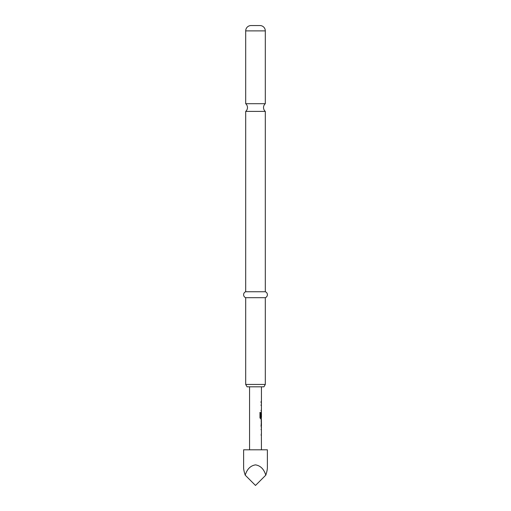 <?xml version="1.0" encoding="UTF-8"?>
<svg xmlns="http://www.w3.org/2000/svg" width="511" height="511" viewBox="0 0 511 511"><rect width="100%" height="100%" fill="white"/><g stroke="black" fill="none" stroke-linecap="round" stroke-linejoin="round"><path stroke-width="0.77" d="M245.695 103.695A5.053 5.053 0 0 1 245.695 111.398L265.305 111.398A5.053 5.053 0 0 1 265.305 103.695L245.695 103.695L245.695 30.896A5.346 5.346 0 0 1 251.042 25.55L259.958 25.55L251.042 25.55M261.325 429.706L261.325 428.537M261.325 435.072L261.281 433.903M261.325 420.419L261.44 425.791L261.095 425.791M261.281 421.594L261.325 425.791L260.98 425.791M261.325 425.791L261.325 426.966M261.281 413.348L261.389 416.976L261.377 412.236L260.974 416.976M261.325 417.544L261.325 418.931L260.546 418.931M261.325 404.124L261.325 405.37L260.974 405.37M261.325 409.573L261.325 410.818L260.974 410.818M261.325 401.461L261.325 402.706M267.381 449.801L243.619 449.801L243.619 467.622C243.626 469.475 244.156 471.985 245.21 475.16C247.081 469.098 250.511 465.668 255.5 464.869C260.489 465.668 263.919 469.098 265.79 475.16C266.844 471.985 267.374 469.475 267.381 467.622L267.381 449.801M249.56 386.814L249.56 449.801M261.377 435.155L261.44 449.801M261.44 435.155L261.089 435.155L261.402 433.903M261.402 429.706L261.44 433.903M261.44 429.706L261.089 429.706L261.377 428.454M261.095 427.043L261.44 427.043L261.44 428.454M261.44 427.043L261.089 425.874L261.44 420.342L261.095 420.342M261.325 418.854L261.44 420.342M261.44 418.931L260.648 418.931L259.965 417.768L259.965 412.524L260.693 412.524L260.731 417.544L261.44 417.544L261.44 413.348M261.377 410.818L261.44 412.236M261.44 410.818L261.089 410.818L261.402 409.573M261.402 405.37L261.44 409.573M261.44 405.37L261.089 405.37L261.325 404.201M261.089 401.461L261.44 401.461L261.095 401.461L261.089 402.713L261.44 402.713L261.44 404.124M261.44 386.814L261.44 401.461M261.095 421.594L261.44 421.594L261.44 425.791M263.932 386.814L247.069 386.814L245.695 384.438L265.305 384.438L263.932 386.814M259.958 25.55A5.346 5.346 0 0 1 265.305 30.896L265.305 103.695M265.305 111.398L265.305 291.743A3.162 3.162 0 0 1 265.305 297.689L245.695 297.689L245.695 384.438M265.305 297.689L265.305 384.438M265.305 291.743L245.695 291.743A3.162 3.162 0 0 0 245.695 297.689M245.695 111.398L245.695 291.743M245.21 475.16L255.5 485.45L265.79 475.16M259.875 412.524L260.591 412.524L260.731 417.544M265.305 30.896L245.695 30.896"/></g></svg>
